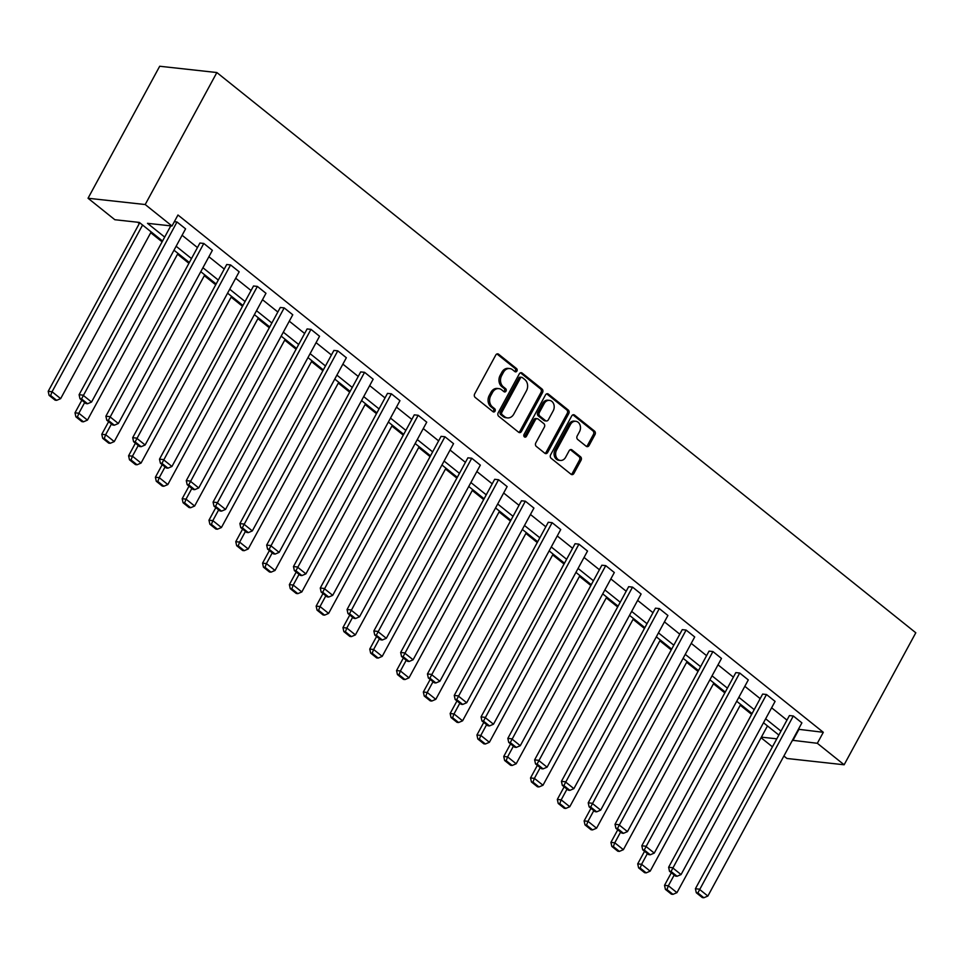 <?xml version="1.0" encoding="UTF-8"?>
<svg xmlns="http://www.w3.org/2000/svg" width="964" height="964" viewBox="0 0 964 964"><rect width="100%" height="100%" fill="white"/><g stroke="black" fill="none" stroke-linecap="round" stroke-linejoin="round"><path stroke-width="1.45" d="M516.909 371.044A1.783 1.434 96.3 0 0 516.547 368.585L498.629 354.234A2.555 2.049 96.3 0 0 495.773 355.041L474.674 393.902A2.555 2.049 96.3 0 0 475.18 397.421L493.098 411.773A1.783 1.434 96.3 0 0 494.737 408.76L492.423 406.892A8.17 6.555 96.3 0 1 490.784 395.662L492.544 392.42A8.17 6.555 96.3 0 1 498.822 388.625A8.17 6.555 96.3 0 1 501.69 389.842L504.003 391.697A1.783 1.434 96.3 0 0 505.642 388.673L503.329 386.817A8.17 6.555 96.3 0 1 501.678 375.574L503.437 372.345A8.17 6.555 96.3 0 1 509.727 368.549A8.17 6.555 96.3 0 1 512.583 369.754L514.909 371.61A1.783 1.434 96.3 0 0 516.909 371.044M514.788 371.514A1.783 1.434 96.3 0 0 515.005 368.417L497.087 354.065A2.555 2.049 96.3 0 0 496.942 353.957M492.978 411.676A1.783 1.434 96.3 0 0 493.194 408.579L490.881 406.724L492.423 406.892M503.883 391.601A1.783 1.434 96.3 0 0 504.1 388.504L501.786 386.648L503.329 386.817M586.22 446.284A2.555 2.049 96.3 0 0 589.076 445.476L595.005 434.571A2.555 2.049 96.3 0 0 594.487 431.065L574.592 415.11A2.555 2.049 96.3 0 0 571.736 415.918L550.625 454.791A2.555 2.049 96.3 0 0 551.143 458.298L571.037 474.252A2.555 2.049 96.3 0 0 573.893 473.445L581.051 460.274A2.555 2.049 96.3 0 0 580.533 456.755L572.014 449.935A2.555 2.049 96.3 0 0 569.158 450.742L565.615 457.273A6.832 5.471 96.3 0 1 560.361 460.443A6.832 5.471 96.3 0 1 556.59 450.043L570.483 424.449A6.832 5.471 96.3 0 1 575.749 421.28A6.832 5.471 96.3 0 1 579.509 431.691L577.195 435.945A2.555 2.049 96.3 0 0 577.701 439.464L586.22 446.284M798.409 729.278L823.304 732.303L817.339 743.292L844.139 764.777L915.8 632.782L216.864 72.541L159.699 66.251L88.037 198.247L114.837 219.72L139.322 222.419L162.542 241.036M823.304 732.303L177.966 215.008L172.002 226.01L145.203 204.537L216.864 72.541M542.563 392.541A2.555 2.049 96.3 0 0 542.045 389.034L522.151 373.08A2.555 2.049 96.3 0 0 519.295 373.887L498.195 412.761A2.555 2.049 96.3 0 0 498.701 416.267L518.596 432.221A2.555 2.049 96.3 0 0 521.464 431.414L542.563 392.541L541.021 392.372A2.555 2.049 96.3 0 0 540.503 388.866L520.608 372.911A2.555 2.049 96.3 0 0 520.464 372.815M548.371 394.095L568.266 410.049A2.555 2.049 96.3 0 1 568.784 413.556L547.673 452.429A2.555 2.049 96.3 0 1 544.817 453.237L536.309 446.404A2.555 2.049 96.3 0 1 535.791 442.898L544.347 427.136A2.555 2.049 96.3 0 0 543.841 423.63L538.189 419.099A2.555 2.049 96.3 0 0 535.333 419.906L526.416 436.318A1.783 1.434 96.3 0 1 524.054 434.427L545.516 394.903A2.555 2.049 96.3 0 1 548.371 394.095L546.829 393.927L566.724 409.881L568.266 410.049M137.659 222.238L139.298 223.552M150.733 232.722L162.109 241.831M177.533 254.195L188.908 263.317M204.332 275.68L215.707 284.79M231.131 297.153L242.506 306.275M257.918 318.638L269.293 327.748M284.717 340.111L296.093 349.233M311.517 361.584L322.892 370.706M338.304 383.07L349.679 392.191M365.103 404.543L376.478 413.664M391.902 426.028L403.277 435.15M418.701 447.501L430.077 456.623M445.488 468.986L456.864 478.108M472.288 490.459L483.663 499.581M499.087 511.944L510.462 521.066M525.886 533.417L537.261 542.539M552.673 554.903L564.048 564.024M579.472 576.376L590.848 585.497M606.272 597.861L617.647 606.971M633.071 619.334L644.446 628.456M659.858 640.819L671.233 649.929M686.657 662.292L698.032 671.414M713.456 683.777L724.832 692.887M740.256 705.25L751.631 714.372M844.139 764.777L786.973 758.487L783.889 756.017M772.453 746.847L761.078 737.737M792.444 740.28L817.339 743.292M172.002 226.01L147.504 223.323L164.687 237.084M176.135 246.254L191.487 258.569M202.922 267.739L218.286 280.042M229.721 289.212L245.073 301.527M256.52 310.697L271.872 323M283.308 332.17L298.671 344.485M310.107 353.655L325.471 365.959M336.906 375.129L352.258 387.444M363.705 396.614L379.057 408.917M390.492 418.087L405.856 430.402M417.292 439.572L432.655 451.875M444.091 461.045L459.442 473.36M470.89 482.53L486.242 494.833M497.677 504.003L513.041 516.318M524.476 525.488L539.84 537.792M551.275 546.962L566.627 559.277M578.075 568.447L593.426 580.75M604.862 589.92L620.226 602.235M631.661 611.405L647.013 623.708M658.46 632.878L673.812 645.193M685.259 654.363L700.611 666.666M712.047 675.836L727.41 688.151M738.846 697.321L754.197 709.625M765.645 718.795L780.997 731.11M145.203 204.537L88.037 198.247M778.852 735.05L763.5 722.747M752.065 713.577L736.701 701.262M725.265 692.092L709.914 679.789M698.466 670.619L683.115 658.304M671.667 649.134L656.315 636.83M644.88 627.66L629.516 615.345M618.081 606.175L602.729 593.872M591.281 584.702L575.93 572.387M564.482 563.217L549.131 550.914M537.695 541.744L522.331 529.429M510.896 520.259L495.544 507.956M484.097 498.786L468.745 486.471M457.31 477.301L441.946 464.997M430.51 455.827L415.147 443.512M403.711 434.342L388.359 422.039M376.912 412.869L361.56 400.554M350.125 391.384L334.761 379.081M323.326 369.911L307.962 357.596M296.526 348.426L281.175 336.123M269.727 326.953L254.376 314.638M242.94 305.468L227.576 293.164M216.141 283.994L200.777 271.679M189.342 262.509L173.99 250.206M761.391 737.147L776.803 738.834M798.819 729.603L792.854 740.605M182.1 235.264L197.451 247.567M208.899 256.737L224.251 269.052M235.698 278.222L251.05 290.526M262.485 299.696L277.849 312.011M289.284 321.181L304.636 333.484M316.084 342.654L331.435 354.969M342.883 364.139L358.234 376.442M369.67 385.612L385.034 397.927M396.469 407.097L411.821 419.4M423.268 428.57L438.62 440.873M450.068 450.043L465.419 462.358M476.855 471.529L492.218 483.832M503.654 493.002L519.006 505.317M530.453 514.487L545.805 526.79M557.252 535.96L572.604 548.275M584.039 557.445L599.403 569.748M610.839 578.918L626.19 591.233M637.638 600.403L652.99 612.706M664.437 621.876L679.789 634.192M691.224 643.362L706.588 655.665M718.023 664.835L733.375 677.15M744.823 686.32L760.174 698.623M771.622 707.793L786.973 720.108M695.406 888.736L789.432 715.565L793.3 715.987L801.891 722.867L707.865 896.05L699.274 889.169L695.406 888.736L696.309 892.76L702.322 897.58L703.865 897.749L697.852 892.929L696.309 892.76M668.618 867.263L762.644 694.08L766.501 694.514L775.092 701.394L681.066 874.565L672.474 867.684L668.618 867.263L669.51 871.275L675.523 876.095L677.065 876.264L671.052 871.456L669.51 871.275M641.819 845.777L735.845 672.607L739.701 673.029L748.293 679.921L654.267 853.092L645.675 846.211L641.819 845.777L642.711 849.802L648.724 854.622L650.266 854.791L644.253 849.971L642.711 849.802M615.02 824.304L709.046 651.122L712.914 651.556L721.494 658.436L627.468 831.607L618.888 824.726L615.02 824.304L615.912 828.317L621.925 833.137L623.479 833.318L617.466 828.498L615.912 828.317M588.221 802.819L682.247 629.649L686.115 630.07L694.707 636.963L600.68 810.134L592.089 803.253L588.221 802.819L589.125 806.844L595.137 811.664L596.68 811.833L590.667 807.013L589.125 806.844M561.434 781.346L655.46 608.163L659.316 608.597L667.907 615.478L573.881 788.648L565.29 781.768L561.434 781.346L562.325 785.371L568.338 790.179L569.881 790.36L563.868 785.539L562.325 785.371M534.634 759.861L628.661 586.69L632.529 587.112L641.108 594.005L547.082 767.175L538.49 760.295L534.634 759.861L535.526 763.886L541.539 768.706L543.081 768.874L537.068 764.054L535.526 763.886M507.835 738.388L601.861 565.217L605.729 565.639L614.321 572.52L520.283 745.702L511.703 738.81L507.835 738.388L508.727 742.413L514.74 747.221L516.294 747.401L510.281 742.581L508.727 742.413M481.036 716.903L575.062 543.732L578.93 544.154L587.522 551.047L493.496 724.217L484.904 717.337L481.036 716.903L481.94 720.927L487.953 725.747L489.495 725.916L483.482 721.096L481.94 720.927M454.249 695.43L548.275 522.259L552.131 522.681L560.723 529.561L466.697 702.744L458.105 695.851L454.249 695.43L455.141 699.454L461.154 704.274L462.696 704.443L456.683 699.623L455.141 699.454M427.45 673.944L521.476 500.774L525.344 501.196L533.923 508.088L439.897 681.259L431.306 674.378L427.45 673.944L428.341 677.969L434.354 682.789L435.897 682.958L429.884 678.138L428.341 677.969M400.65 652.471L494.677 479.301L498.545 479.723L507.136 486.603L413.098 659.786L404.519 652.893L400.65 652.471L401.542 656.496L407.555 661.316L409.11 661.485L403.097 656.665L401.542 656.496M373.851 630.998L467.889 457.816L471.745 458.237L480.337 465.13L386.311 638.301L377.719 631.42L373.851 630.998L374.755 635.011L380.768 639.831L382.31 640L376.297 635.18L374.755 635.011M347.064 609.513L441.09 436.343L444.946 436.764L453.538 443.645L359.512 616.827L350.92 609.935L347.064 609.513L347.956 613.538L353.969 618.358L355.511 618.526L349.498 613.707L347.956 613.538M320.265 588.04L414.291 414.857L418.159 415.279L426.739 422.172L332.713 595.342L324.133 588.462L320.265 588.04L321.157 592.053L327.17 596.873L328.712 597.041L322.699 592.221L321.157 592.053M293.466 566.555L387.492 393.384L391.36 393.806L399.952 400.687L305.925 573.869L297.334 566.977L293.466 566.555L294.357 570.58L300.37 575.4L301.925 575.568L295.912 570.748L294.357 570.58M266.667 545.082L360.705 371.899L364.561 372.321L373.152 379.214L279.126 552.384L270.535 545.504L266.667 545.082L267.57 549.094L273.583 553.914L275.126 554.083L269.113 549.263L267.57 549.094M239.879 523.597L333.906 350.426L337.762 350.848L346.353 357.728L252.327 530.911L243.735 524.018L239.879 523.597L240.771 527.621L246.784 532.441L248.326 532.61L242.313 527.79L240.771 527.621M213.08 502.124L307.106 328.941L310.974 329.363L319.554 336.255L225.528 509.426L216.948 502.545L213.08 502.124L213.972 506.136L219.985 510.956L221.527 511.125L215.514 506.305L213.972 506.136M186.281 480.638L280.307 307.468L284.175 307.89L292.767 314.77L198.741 487.953L190.149 481.06L186.281 480.638L187.173 484.663L193.186 489.483L194.74 489.652L188.727 484.832L187.173 484.663M159.494 459.165L253.52 285.983L257.376 286.416L265.968 293.297L171.941 466.468L163.35 459.587L159.494 459.165L160.386 463.178L166.398 467.998L167.941 468.167L161.928 463.347L160.386 463.178M132.695 437.68L226.721 264.51L230.577 264.931L239.168 271.812L145.142 444.994L136.551 438.102L132.695 437.68L133.586 441.705L139.599 446.525L141.142 446.694L135.129 441.874L133.586 441.705M105.895 416.207L199.922 243.024L203.79 243.458L212.369 250.339L118.343 423.509L109.763 416.629L105.895 416.207L106.787 420.22L112.8 425.04L114.342 425.208L108.33 420.388L106.787 420.22M174.351 221.684L176.99 221.973L185.582 228.854L91.556 402.036L82.964 395.144L79.096 394.722L79.988 398.747L86.001 403.567L87.555 403.735L81.542 398.915L79.988 398.747M509.727 368.549L508.185 368.381A8.17 6.555 96.3 0 0 501.895 372.176L503.437 372.345M501.786 386.648A8.17 6.555 96.3 0 1 500.135 375.406L501.895 372.176M498.822 388.625L497.279 388.456A8.17 6.555 96.3 0 0 490.989 392.252L492.544 392.42M490.881 406.724A8.17 6.555 96.3 0 1 489.23 395.493L490.989 392.252M518.74 432.318A2.555 2.049 96.3 0 0 519.909 431.245L541.021 392.372M522.368 377.599A1.783 1.434 96.3 0 0 520.367 378.165L501.846 412.279A1.783 1.434 96.3 0 0 502.208 414.737L504.642 416.689A8.17 6.555 96.3 0 0 507.51 417.906A8.17 6.555 96.3 0 0 513.788 414.11L526.452 390.794A8.17 6.555 96.3 0 0 524.814 379.551L522.368 377.599M521.741 377.334L520.198 377.165A1.783 1.434 96.3 0 0 518.825 377.984L520.367 378.165M507.51 417.906L505.955 417.737A8.17 6.555 96.3 0 1 503.1 416.52L500.653 414.568A1.783 1.434 96.3 0 1 500.292 412.11L518.825 377.984M544.961 453.333A2.555 2.049 96.3 0 0 546.13 452.261L567.242 413.387A2.555 2.049 96.3 0 0 566.724 409.881M537.297 418.713L535.755 418.545A2.555 2.049 96.3 0 0 533.779 419.738L524.874 436.15L526.416 436.318M524.308 436.776A1.783 1.434 96.3 0 0 524.874 436.15M553.228 410.772A6.832 5.471 96.3 0 0 549.468 400.373A6.832 5.471 96.3 0 0 544.214 403.542L539.31 412.568A2.555 2.049 96.3 0 0 539.828 416.074L545.479 420.605A2.555 2.049 96.3 0 0 548.335 419.798L553.228 410.772M549.468 400.373L547.926 400.205A6.832 5.471 96.3 0 0 542.66 403.374L544.214 403.542M546.371 420.979L544.829 420.81A2.555 2.049 96.3 0 1 543.937 420.437L538.286 415.906A2.555 2.049 96.3 0 1 537.767 412.387L542.66 403.374M575.749 421.28L574.195 421.111A6.832 5.471 96.3 0 0 568.941 424.281L570.483 424.449M560.361 460.443L558.807 460.274A6.832 5.471 96.3 0 1 555.047 449.875L568.941 424.281M571.182 474.348A2.555 2.049 96.3 0 0 572.351 473.276L579.497 460.105A2.555 2.049 96.3 0 0 578.99 456.587L570.471 449.766A2.555 2.049 96.3 0 0 570.327 449.658M586.365 446.392A2.555 2.049 96.3 0 0 587.534 445.308L593.45 434.403A2.555 2.049 96.3 0 0 592.944 430.896L573.05 414.942A2.555 2.049 96.3 0 0 572.905 414.845M139.732 222.744L48.2 391.324L52.068 391.746L142.588 225.034M151.167 231.914L60.648 398.638L56.647 400.337L50.634 395.517L49.092 395.348L55.105 400.168L56.647 400.337M50.634 395.517L52.068 391.746L60.648 398.638M49.092 395.348L48.2 391.324M170.773 225.877L79.096 394.722M176.99 221.973L81.542 398.915M87.555 403.735L91.556 402.036M81.832 400.217L74.999 412.809L78.855 413.231L84.687 402.506M177.966 253.399L87.447 420.111L83.446 421.81L77.433 416.99L75.891 416.822L81.904 421.642L83.446 421.81M77.433 416.99L78.855 413.231L87.447 420.111M75.891 416.822L74.999 412.809M108.631 421.69L101.786 434.282L105.654 434.704L111.475 423.979M204.766 274.873L114.246 441.596L110.245 443.295L104.233 438.475L102.69 438.307L108.703 443.127L110.245 443.295M104.233 438.475L105.654 434.704L114.246 441.596M102.69 438.307L101.786 434.282M203.79 243.458L108.33 420.388M114.342 425.208L118.343 423.509M230.577 264.931L135.129 441.874M141.142 446.694L145.142 444.994M135.418 443.175L128.586 455.767L132.454 456.189L138.274 445.464M231.565 296.358L141.045 463.069L137.045 464.769L131.032 459.949L129.477 459.78L135.49 464.6L137.045 464.769M131.032 459.949L132.454 456.189L141.045 463.069M129.477 459.78L128.586 455.767M257.376 286.416L161.928 463.347M167.941 468.167L171.941 466.468M162.217 464.648L155.385 477.24L159.253 477.662L165.073 466.938M258.352 317.831L167.832 484.555L163.832 486.254L157.819 481.434L156.276 481.265L162.289 486.085L163.832 486.254M157.819 481.434L159.253 477.662L167.832 484.555M156.276 481.265L155.385 477.24M284.175 307.89L188.727 484.832M194.74 489.652L198.741 487.953M189.016 486.133L182.184 498.713L186.04 499.147L191.872 488.423M285.151 339.316L194.632 506.028L190.631 507.727L184.618 502.907L183.076 502.738L189.089 507.558L190.631 507.727M184.618 502.907L186.04 499.147L194.632 506.028M183.076 502.738L182.184 498.713M310.974 329.363L215.514 506.305M221.527 511.125L225.528 509.426M215.816 507.606L208.971 520.198L212.839 520.62L218.659 509.896M311.95 360.789L221.431 527.513L217.43 529.212L211.417 524.392L209.875 524.223L215.888 529.043L217.43 529.212M211.417 524.392L212.839 520.62L221.431 527.513M209.875 524.223L208.971 520.198M337.762 350.848L242.313 527.79M248.326 532.61L252.327 530.911M242.603 529.091L235.77 541.672L239.638 542.105L245.458 531.381M338.75 382.274L248.218 548.986L244.229 550.685L238.216 545.865L236.662 545.696L242.675 550.516L244.229 550.685M238.216 545.865L239.638 542.105L248.218 548.986M236.662 545.696L235.77 541.672M364.561 372.321L269.113 549.263M275.126 554.083L279.126 552.384M269.402 550.564L262.57 563.157L266.425 563.578L272.258 552.854M365.537 403.747L275.017 570.471L271.017 572.17L265.004 567.35L263.461 567.181L269.474 571.989L271.017 572.17M265.004 567.35L266.425 563.578L275.017 570.471M263.461 567.181L262.57 563.157M391.36 393.806L295.912 570.748M301.925 575.568L305.925 573.869M296.201 572.05L289.369 584.63L293.225 585.064L299.057 574.339M392.336 425.232L301.816 591.944L297.816 593.643L291.803 588.823L290.26 588.655L296.273 593.475L297.816 593.643M291.803 588.823L293.225 585.064L301.816 591.944M290.26 588.655L289.369 584.63M418.159 415.279L322.699 592.221M328.712 597.041L332.713 595.342M323 593.523L316.156 606.115L320.024 606.537L325.844 595.812M419.135 446.706L328.616 613.417L324.615 615.128L318.602 610.308L317.06 610.14L323.073 614.948L324.615 615.128M318.602 610.308L320.024 606.537L328.616 613.417M317.06 610.14L316.156 606.115M444.946 436.764L349.498 613.707M355.511 618.526L359.512 616.827M349.787 615.008L342.955 627.588L346.823 628.022L352.643 617.297M445.922 468.191L355.403 634.902L351.414 636.601L345.401 631.781L343.847 631.613L349.86 636.433L351.414 636.601M345.401 631.781L346.823 628.022L355.403 634.902M343.847 631.613L342.955 627.588M471.745 458.237L376.297 635.18M382.31 640L386.311 638.301M376.587 636.481L369.754 649.073L373.61 649.495L379.442 638.771M472.722 489.664L382.202 656.376L378.201 658.087L372.188 653.267L370.646 653.086L376.659 657.906L378.201 658.087M372.188 653.267L373.61 649.495L382.202 656.376M370.646 653.086L369.754 649.073M498.545 479.723L403.097 656.665M409.11 661.485L413.098 659.786M403.386 657.966L396.553 670.546L400.409 670.98L406.242 660.256M499.521 511.137L409.001 677.861L405.001 679.56L398.988 674.74L397.445 674.571L403.458 679.391L405.001 679.56M398.988 674.74L400.409 670.98L409.001 677.861M397.445 674.571L396.553 670.546M525.344 501.196L429.884 678.138M435.897 682.958L439.897 681.259M430.185 679.439L423.341 692.031L427.209 692.453L433.029 681.729M526.32 532.622L435.8 699.334L431.8 701.033L425.787 696.225L424.244 696.044L430.257 700.864L431.8 701.033M425.787 696.225L427.209 692.453L435.8 699.334M424.244 696.044L423.341 692.031M552.131 522.681L456.683 699.623M462.696 704.443L466.697 702.744M456.972 700.924L450.14 713.505L454.008 713.938L459.828 703.202M553.107 554.095L462.587 720.819L458.599 722.518L452.586 717.698L451.032 717.529L457.044 722.349L458.599 722.518M452.586 717.698L454.008 713.938L462.587 720.819M451.032 717.529L450.14 713.505M578.93 544.154L483.482 721.096M489.495 725.916L493.496 724.217M483.771 722.398L476.939 734.99L480.795 735.411L486.627 724.687M579.906 575.58L489.387 742.292L485.386 743.991L479.373 739.183L477.831 739.002L483.844 743.822L485.386 743.991M479.373 739.183L480.795 735.411L489.387 742.292M477.831 739.002L476.939 734.99M605.729 565.639L510.281 742.581M516.294 747.401L520.283 745.702M510.571 743.883L503.738 756.463L507.594 756.897L513.414 746.16M606.705 597.053L516.186 763.777L512.185 765.476L506.172 760.656L504.63 760.488L510.643 765.308L512.185 765.476M506.172 760.656L507.594 756.897L516.186 763.777M504.63 760.488L503.738 756.463M632.529 587.112L537.068 764.054M543.081 768.874L547.082 767.175M537.37 765.356L530.525 777.948L534.393 778.37L540.214 767.645M633.505 618.539L542.985 785.25L538.984 786.949L532.971 782.129L531.429 781.961L537.442 786.781L538.984 786.949M532.971 782.129L534.393 778.37L542.985 785.25M531.429 781.961L530.525 777.948M659.316 608.597L563.868 785.539M569.881 790.36L573.881 788.648M564.157 786.841L557.325 799.421L561.193 799.855L567.013 789.118M660.292 640.012L569.772 806.735L565.772 808.435L559.771 803.615L558.216 803.446L564.229 808.266L565.772 808.435M559.771 803.615L561.193 799.855L569.772 806.735M558.216 803.446L557.325 799.421M686.115 630.07L590.667 807.013M596.68 811.833L600.68 810.134M590.956 808.314L584.124 820.906L587.98 821.328L593.812 810.604M687.091 661.497L596.571 828.209L592.571 829.908L586.558 825.088L585.015 824.919L591.028 829.739L592.571 829.908M586.558 825.088L587.98 821.328L596.571 828.209M585.015 824.919L584.124 820.906M712.914 651.556L617.466 828.498M623.479 833.318L627.468 831.607M617.755 829.799L610.923 842.379L614.779 842.801L620.599 832.077M713.89 682.97L623.371 849.694L619.37 851.393L613.357 846.573L611.815 846.404L617.828 851.224L619.37 851.393M613.357 846.573L614.779 842.801L623.371 849.694M611.815 846.404L610.923 842.379M739.701 673.029L644.253 849.971M650.266 854.791L654.267 853.092M644.554 851.272L637.71 863.865L641.578 864.286L647.398 853.562M740.689 704.455L650.17 871.167L646.169 872.866L640.156 868.046L638.614 867.877L644.627 872.697L646.169 872.866M640.156 868.046L641.578 864.286L650.17 871.167M638.614 867.877L637.71 863.865M766.501 694.514L671.052 871.456M677.065 876.264L681.066 874.565M671.342 872.757L664.509 885.338L668.377 885.759L674.197 875.035M767.477 725.928L676.957 892.652L672.956 894.351L666.955 889.531L665.401 889.362L671.414 894.182L672.956 894.351M666.955 889.531L668.377 885.759L676.957 892.652M665.401 889.362L664.509 885.338M793.3 715.987L697.852 892.929M703.865 897.749L707.865 896.05M515.005 368.417L516.547 368.585M493.194 408.579L494.737 408.76M504.1 388.504L505.642 388.673M500.135 375.406L501.678 375.574M489.23 395.493L490.784 395.662M497.087 354.065L498.629 354.234M519.909 431.245L521.464 431.414M520.608 372.911L522.151 373.08M540.503 388.866L542.045 389.034M500.292 412.11L501.846 412.279M500.653 414.568L502.208 414.737M503.1 416.52L504.642 416.689M567.242 413.387L568.784 413.556M546.13 452.261L547.673 452.429M533.779 419.738L535.333 419.906M537.767 412.387L539.31 412.568M538.286 415.906L539.828 416.074M543.937 420.437L545.479 420.605M555.047 449.875L556.59 450.043M570.471 449.766L572.014 449.935M578.99 456.587L580.533 456.755M579.497 460.105L581.051 460.274M572.351 473.276L573.893 473.445M573.05 414.942L574.592 415.11M592.944 430.896L594.487 431.065M593.45 434.403L595.005 434.571M587.534 445.308L589.076 445.476"/></g></svg>
